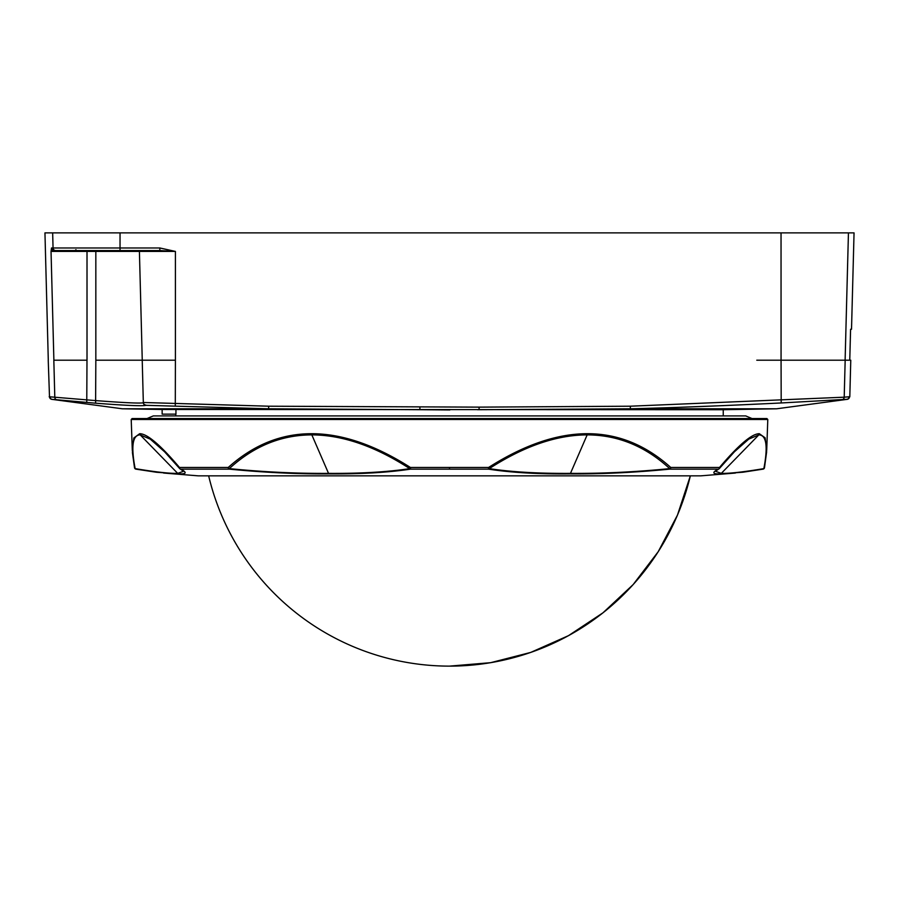 <?xml version="1.0" encoding="UTF-8"?>
<svg xmlns="http://www.w3.org/2000/svg" width="899" height="899" viewBox="0 0 899 899"><rect width="100%" height="100%" fill="white"/><g stroke="black" fill="none" stroke-linecap="round" stroke-linejoin="round"><path stroke-width="1.35" d="M132.097 418.563L766.903 418.563L767.791 419.473L131.209 419.473L132.097 418.563M311.616 433.7C342.07 433.7 374.995 444.949 410.394 467.458L488.607 467.458C524.005 444.949 556.931 433.7 587.384 433.7C617.916 433.7 645.707 444.949 670.755 467.458A1.764 1.068 132.5 0 1 669.699 468.615C645.268 446.185 617.748 434.947 587.159 434.891C556.616 434.947 523.993 446.185 489.27 468.615C511.194 471.997 538.254 473.582 570.46 473.38C602.847 473.582 635.93 471.997 669.699 468.615L669.721 469.143C634.66 472.537 601.42 474.121 569.988 473.885C538.625 474.211 511.43 472.627 488.427 469.143A1.764 1.337 -80.8 0 0 489.27 468.615L488.607 467.458L488.427 469.143L410.573 469.143C387.761 472.526 360.566 474.11 329.012 473.885C297.58 474.121 264.34 472.537 229.29 469.143L229.301 468.615C263.081 471.997 296.153 473.582 328.54 473.38C360.746 473.582 387.817 471.997 409.73 468.615C375.018 446.185 342.384 434.947 311.841 434.891C281.252 434.947 253.743 446.185 229.301 468.615A1.764 1.068 -132.5 0 1 228.245 467.458C253.304 444.949 281.095 433.7 311.616 433.7A1.764 0.764 -90 0 0 311.841 434.891L328.54 473.38A1.764 0.764 -90 0 0 329.012 473.885M164.596 451.781L179.643 468.548A1.764 1.247 -40.1 0 0 179.71 468.615L164.584 451.781L150.268 439.128L140.188 434.891C132.58 434.947 130.906 446.185 135.142 468.615A1.764 1.416 -79.9 0 0 135.816 469.109A1.764 1.764 0 0 1 134.502 467.66A1.764 1.472 169.2 0 1 134.49 467.458L132.288 450.096L133.827 437.959L139.682 433.7C147.121 433.7 160.393 444.949 179.474 467.458L228.245 467.458A1.764 1.236 -90 0 0 229.29 469.143L180.744 469.143C187.217 472.537 186.554 474.121 178.766 473.885L156.46 472.256L135.974 469.143A1.764 1.764 -90 0 1 134.58 467.974M735.348 473.054L700.647 475.852L198.353 475.852L700.647 475.852L198.353 475.852L163.607 473.043M715.435 471.245L721.29 473.38C729.471 473.582 743.664 471.997 763.858 468.615C768.094 446.185 766.42 434.947 758.823 434.891L748.743 439.128L734.416 451.781L719.436 468.446M132.4 452.512L134.513 467.705A1.764 1.472 169.2 0 0 135.142 468.615C155.347 471.997 169.529 473.582 177.71 473.38L183.565 471.245M715.469 471.233L718.897 468.93A1.764 1.731 60.3 0 1 718.256 469.143L669.721 469.143A1.764 1.236 -90 0 0 670.755 467.458L719.526 467.458C738.607 444.949 751.879 433.7 759.318 433.7L765.105 437.791L766.712 450.073L764.51 467.458A1.764 1.472 -169.2 0 1 763.858 468.615A1.764 1.416 79.9 0 1 763.026 469.143L743.035 472.2L720.245 473.885C712.446 474.121 711.783 472.537 718.256 469.143A1.764 1.506 -90 0 0 719.526 467.458A1.764 1.247 40.1 0 1 719.29 468.615A1.764 1.731 60.3 0 1 718.897 468.93A1.764 1.764 0 0 0 719.369 468.536L733.438 452.781M410.573 469.143A1.764 1.337 -99.2 0 1 409.73 468.615L410.394 467.458L410.573 469.143M179.586 468.48A1.764 1.764 0 0 0 179.811 468.716A1.764 1.731 -60.3 0 0 180.744 469.143A1.764 1.506 -90 0 1 179.474 467.458A1.764 1.247 -40.1 0 0 179.609 468.503M764.42 467.974A1.764 1.764 -90 0 1 763.026 469.143M146.987 418.563L153.302 415.911L745.698 415.911L752.014 418.563M723.245 415.911L723.245 409.719L162.146 409.472L162.146 414.136L175.946 414.136L175.946 409.719M421.597 409.719L268.61 408.787L145.852 405.325C142.829 406.224 126.085 405.516 95.609 403.19L51.659 399.313A2.652 2.652 100.9 0 1 49.501 396.785L95.833 400.617C124.77 402.797 140.615 403.505 143.334 402.752L142.222 360.196L95.833 360.196L95.833 251.417L87.012 251.417L87.012 360.196M268.599 408.787L122.343 408.787L344.508 409.393M161.966 409.472L122.556 408.787M145.514 408.787L161.618 408.787M163.64 408.787L168.709 408.787M201.612 408.787L212.231 408.787M229.739 408.787L236.763 408.787M265.812 408.787L268.52 408.787M477.403 409.708L569.314 409.303M145.84 405.078A2.652 2.652 -1.5 0 1 143.334 402.494L268.689 406.202L479.088 407.135L479.088 409.708L630.39 408.787C672.227 407.775 722.493 405.831 781.197 402.966L847.667 399.257L849.813 396.717L850.769 360.196L849.825 360.196M419.912 407.135L419.912 409.697M630.469 408.787L776.657 408.787L630.469 408.787M422.215 409.719L449.837 409.955M849.769 360.196L850.589 329.248L851.522 329.248L854.05 232.875L848.442 232.875L845.116 360.196M849.443 360.196L805.38 360.196M159.842 250.563L159.842 247.978L175.406 251.417L159.842 250.563L54.154 250.563L51.041 251.417L51.513 247.978L53.052 247.978L52.659 232.875L44.95 232.875L48.288 360.196M52.659 232.875L120.039 232.875L120.039 247.978L159.842 247.978M479.088 407.135L630.311 406.202L844.206 397.189L845.172 360.196L781.062 360.196L781.04 232.875L120.039 232.875M781.04 232.875L848.442 232.875M51.513 247.978A2.652 2.652 -90 0 0 54.154 250.563L87.012 250.563L87.012 251.417L51.041 251.417L53.884 360.196M142.256 360.196L139.412 251.417L142.256 360.196M142.222 360.196L175.406 360.196L175.406 251.417L139.412 251.417A0.888 0.888 0 0 0 138.525 250.563M49.501 396.785L48.231 360.196M841.756 399.763A2.652 2.652 90.5 0 0 844.206 397.189L849.813 396.717M680.588 407.258L723.706 405.606M49.187 396.717L51.333 399.257M268.689 406.202L268.644 408.787M630.311 406.202L630.356 408.787M208.658 475.852A247.573 247.573 0 0 0 449.5 666.125L490.685 662.675L530.736 652.416L568.505 635.649L602.971 612.815L633.154 584.575L658.214 551.705L677.453 515.127L690.342 475.852L700.557 475.852M720.245 473.885A1.764 1.719 -90 0 0 721.29 473.38L758.823 434.891A1.764 1.719 -90 0 0 759.318 433.7M569.988 473.885A1.764 0.764 -90 0 0 570.46 473.38L587.159 434.891A1.764 0.764 -90 0 0 587.384 433.7M178.766 473.885A1.764 1.719 -90 0 1 177.71 473.38L140.188 434.891A1.764 1.719 -90 0 1 139.682 433.7M449.511 469.143L449.522 467.458M86.765 402.46L86.989 360.196L53.828 360.196L54.805 397.347A2.652 2.652 91.1 0 0 57.165 399.92M756.778 360.196L803.167 360.196M139.412 251.417L95.833 251.417L95.833 250.563M55.704 250.563A2.652 2.652 90 0 1 53.052 247.978L120.039 247.978L120.039 250.563M781.197 402.966L781.062 360.196M175.406 360.196L175.294 405.606M95.609 403.19L95.833 360.196M143.334 402.752A2.652 2.652 -1.5 0 0 145.852 405.325M849.499 396.785A2.652 2.652 79.2 0 1 847.341 399.313L847.667 399.257M132.288 450.096L131.209 419.473M165.585 452.793L164.686 451.871M766.723 450.073L767.791 419.473M763.06 469.132L742.518 472.256M764.094 468.548A1.764 1.764 0 0 0 764.487 467.727L766.645 451.826M180.103 468.93L183.486 471.2M135.94 469.132L156.392 472.245M723.245 409.719L776.657 408.787L847.341 399.313M75.965 249.708L75.078 250.563M122.343 408.787L51.659 399.313M175.755 414.136L175.755 415.911M449.5 666.125A247.573 247.573 0 0 0 690.342 475.852"/></g></svg>
